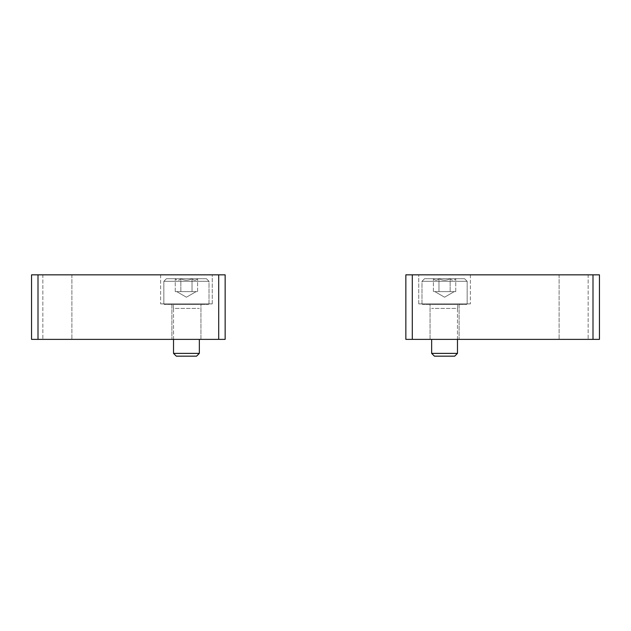 <?xml version="1.0" encoding="UTF-8"?>
<svg xmlns="http://www.w3.org/2000/svg" width="631" height="631" viewBox="0 0 631 631"><rect width="100%" height="100%" fill="white"/><g stroke="black" fill="none" stroke-linecap="round" stroke-linejoin="round"><path stroke-width="0.47" stroke-dasharray="3.15 2.37" d="M592.998 339.375L599.45 339.375L599.45 274.84L592.998 274.84L592.998 339.375L405.851 339.375L405.851 274.84L412.303 274.84L412.303 339.375M592.998 274.84L412.303 274.84M418.755 274.84L470.379 274.84L418.755 274.84L470.379 274.84L418.755 274.84L418.755 303.882L470.379 303.882L418.755 303.882L470.379 303.882L418.755 303.882L418.755 274.84M588.155 274.84L559.113 274.84L588.155 274.84L559.113 274.84L588.155 274.84L588.155 339.375L559.113 339.375L588.155 339.375L559.113 339.375L588.155 339.375L588.155 274.84M430.05 339.375L459.092 339.375L430.05 339.375L459.092 339.375L430.05 339.375L430.05 303.882L459.092 303.882L459.092 339.375L459.092 303.882L430.05 303.882L459.092 303.882L430.05 303.882L430.05 339.375M470.379 274.84L470.379 303.882L470.379 274.84M438.979 278.713C437.125 280.669 435.264 280.669 433.394 278.713C435.24 280.669 437.102 280.669 438.979 278.713L433.394 278.713L438.979 278.713C442.694 280.661 446.425 280.661 450.155 278.713C446.44 280.661 442.717 280.661 438.979 278.713L450.155 278.713L438.979 278.713C437.125 280.669 435.264 280.669 433.394 278.713C435.24 280.669 437.102 280.669 438.979 278.713L433.394 278.713L438.979 278.713C442.694 280.661 446.425 280.661 450.155 278.713C452.009 280.669 453.87 280.669 455.748 278.713C453.894 280.669 452.033 280.669 450.155 278.713L455.748 278.713L450.155 278.713C446.44 280.661 442.717 280.661 438.979 278.713L450.155 278.713L438.979 278.713L438.979 291.625L455.748 291.625L436.187 291.625L438.979 291.625L438.979 278.713L438.979 291.625L433.394 291.625L452.948 291.625L450.155 291.625L450.155 278.713C452.009 280.669 453.87 280.669 455.748 278.713C453.894 280.669 452.033 280.669 450.155 278.713L455.748 278.713L450.155 278.713L450.155 291.625L455.748 291.625L455.748 278.713L455.748 291.625L436.187 291.625L438.979 291.625L438.979 278.713M464.574 278.713L424.56 278.713L464.574 278.713L467.153 281.3L421.981 281.3L467.153 281.3L467.153 303.882L421.981 303.882L467.153 303.882L421.981 303.882L467.153 303.882L466.506 304.528L422.628 304.528L466.506 304.528L422.628 304.528L466.506 304.528L467.153 303.882L467.153 281.3L421.981 281.3L467.153 281.3L464.574 278.713L424.56 278.713L464.574 278.713M457.475 339.375L457.475 308.401L431.659 308.401L457.475 308.401L457.798 304.528L431.336 304.528L457.798 304.528L431.336 304.528L457.798 304.528L457.475 308.401L431.659 308.401L457.475 308.401L457.475 353.384L431.659 353.384L457.475 353.384L454.706 356.16L434.436 356.16L454.706 356.16L434.436 356.16L431.659 353.384L457.475 353.384M433.394 291.625L433.394 278.713L433.394 291.625L436.187 291.625L433.394 291.625M444.571 297.209L434.885 291.625L444.571 297.209L454.249 291.625L444.571 297.209M450.155 291.625L450.155 278.713L450.155 291.625M218.697 339.375L218.697 274.84L225.149 274.84L225.149 339.375L31.55 339.375L31.55 274.84L38.002 274.84L38.002 339.375M218.697 274.84L38.002 274.84M212.245 274.84L160.621 274.84L212.245 274.84L160.621 274.84L212.245 274.84L212.245 303.882L160.621 303.882L212.245 303.882L160.621 303.882L212.245 303.882L212.245 274.84M42.845 274.84L71.887 274.84L42.845 274.84L71.887 274.84L42.845 274.84L42.845 339.375L71.887 339.375L42.845 339.375L71.887 339.375L42.845 339.375L42.845 274.84M200.95 339.375L171.908 339.375L200.95 339.375L171.908 339.375L200.95 339.375L200.95 303.882L171.908 303.882L171.908 339.375L171.908 303.882L200.95 303.882L171.908 303.882L200.95 303.882L200.95 339.375M160.621 274.84L160.621 303.882L160.621 274.84M192.021 278.713C193.875 280.669 195.736 280.669 197.606 278.713C195.76 280.669 193.898 280.669 192.021 278.713L197.606 278.713L192.021 278.713C188.306 280.661 184.575 280.661 180.845 278.713C184.56 280.661 188.283 280.661 192.021 278.713L180.845 278.713L192.021 278.713C193.875 280.669 195.736 280.669 197.606 278.713C195.76 280.669 193.898 280.669 192.021 278.713L197.606 278.713L192.021 278.713C188.306 280.661 184.575 280.661 180.845 278.713C178.991 280.669 177.13 280.669 175.252 278.713C177.106 280.669 178.967 280.669 180.845 278.713L175.252 278.713L180.845 278.713C184.56 280.661 188.283 280.661 192.021 278.713L180.845 278.713L192.021 278.713L192.021 291.625L175.252 291.625L194.813 291.625L192.021 291.625L192.021 278.713L192.021 291.625L197.606 291.625L178.052 291.625L180.845 291.625L180.845 278.713C178.991 280.669 177.13 280.669 175.252 278.713C177.106 280.669 178.967 280.669 180.845 278.713L175.252 278.713L180.845 278.713L180.845 291.625L175.252 291.625L175.252 278.713L175.252 291.625L194.813 291.625L192.021 291.625L192.021 278.713M166.426 278.713L206.44 278.713L166.426 278.713L163.847 281.3L209.019 281.3L163.847 281.3L163.847 303.882L209.019 303.882L163.847 303.882L209.019 303.882L163.847 303.882L164.494 304.528L208.372 304.528L164.494 304.528L208.372 304.528L164.494 304.528L163.847 303.882L163.847 281.3L209.019 281.3L163.847 281.3L166.426 278.713L206.44 278.713L166.426 278.713M173.525 353.384L199.341 353.384L196.564 356.16L176.294 356.16L196.564 356.16L176.294 356.16L173.525 353.384L199.341 353.384L173.525 353.384L173.525 308.401L199.341 308.401L173.525 308.401L173.202 304.528L199.664 304.528L173.202 304.528L199.664 304.528L173.202 304.528L173.525 308.401L199.341 308.401L173.525 308.401L173.525 339.375M197.606 291.625L197.606 278.713L197.606 291.625L194.813 291.625L197.606 291.625M186.429 297.209L196.115 291.625L186.429 297.209L176.751 291.625L186.429 297.209M180.845 291.625L180.845 278.713L180.845 291.625M559.113 274.84L559.113 339.375L559.113 274.84M424.56 278.713L421.981 281.3L421.981 303.882L422.628 304.528L421.981 303.882L421.981 281.3L424.56 278.713M431.659 339.375L431.659 353.384M71.887 274.84L71.887 339.375L71.887 274.84M206.44 278.713L209.019 281.3L209.019 303.882L208.372 304.528L209.019 303.882L209.019 281.3L206.44 278.713M199.341 353.384L199.341 339.375"/><path stroke-width="0.95" d="M412.303 339.375L412.303 274.84L405.851 274.84L405.851 339.375L599.45 339.375L599.45 274.84L592.998 274.84L592.998 339.375M412.303 274.84L592.998 274.84M457.475 339.375L457.475 353.384L431.659 353.384L431.659 339.375M457.475 353.384L454.706 356.16L434.436 356.16L431.659 353.384M38.002 339.375L31.55 339.375L31.55 274.84L38.002 274.84L38.002 339.375L225.149 339.375L225.149 274.84L218.697 274.84L218.697 339.375M38.002 274.84L218.697 274.84M199.341 339.375L199.341 353.384L173.525 353.384L173.525 339.375M199.341 353.384L196.564 356.16L176.294 356.16L173.525 353.384"/></g></svg>
